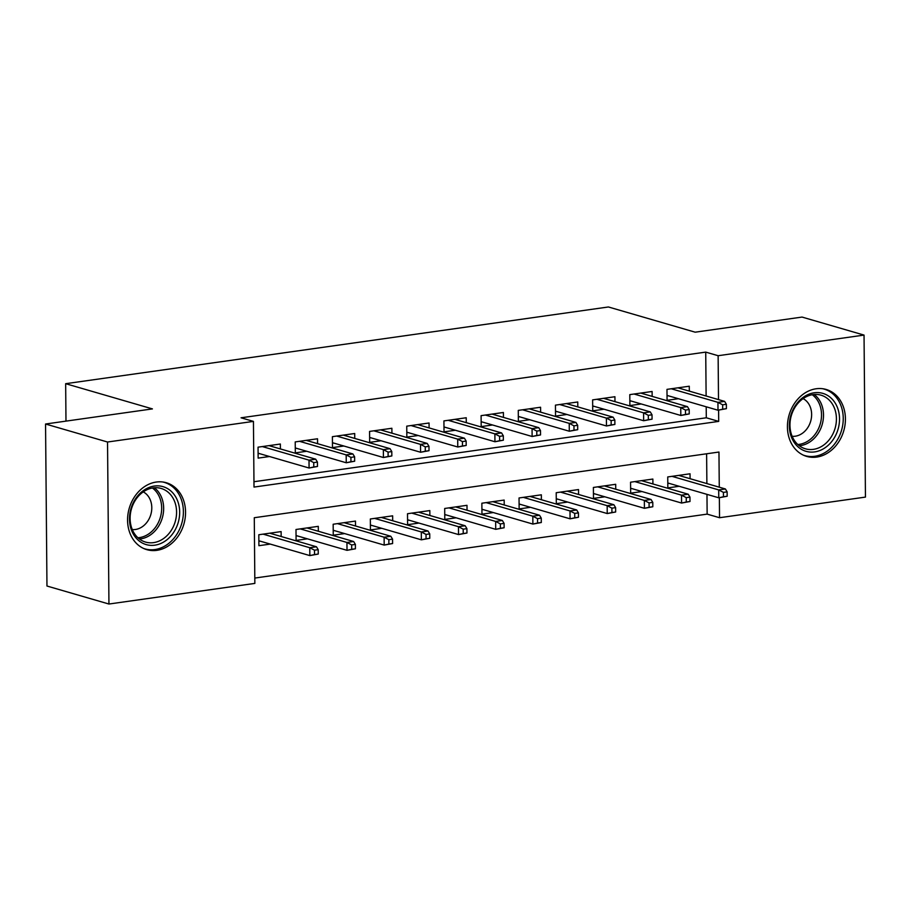 <?xml version="1.0" encoding="UTF-8"?>
<svg xmlns="http://www.w3.org/2000/svg" width="911" height="911" viewBox="0 0 911 911"><rect width="100%" height="100%" fill="white"/><g stroke="black" fill="none" stroke-linecap="round" stroke-linejoin="round"><path stroke-width="1.37" d="M156.271 482.044A34.857 28.446 -73.8 0 1 166.292 482.728A34.857 28.446 -73.8 0 1 185.161 518.143A34.857 28.446 -73.8 0 1 156.863 550.346A34.857 28.446 -73.8 0 1 146.842 549.663A34.857 28.446 -73.8 0 1 127.961 514.248A34.857 28.446 -73.8 0 1 156.271 482.044M816.119 388.769A34.857 28.446 -73.8 0 1 826.14 389.452A34.857 28.446 -73.8 0 1 845.021 424.879A34.857 28.446 -73.8 0 1 816.712 457.083A34.857 28.446 -73.8 0 1 806.69 456.4A34.857 28.446 -73.8 0 1 787.821 420.973A34.857 28.446 -73.8 0 1 816.119 388.769M719.269 487.191L718.961 452.038L254.283 517.721L254.852 583.404L108.944 604.027L46.962 586.024L45.55 424.014L152.422 408.902L65.66 383.69L608.411 306.973L695.173 332.185L802.056 317.074L864.038 335.089L865.45 497.099L719.542 517.721L719.36 497.702M254.807 578.052L707.141 514.123L719.542 517.721M280.394 448.929L280.36 444.021L258.052 447.176L258.143 458.119L269.497 456.513M317.575 443.68L317.529 438.772L295.221 441.915L295.323 452.869L306.665 451.264M354.743 438.43L354.709 433.511L332.401 436.665L332.492 447.608L343.846 446.003M391.924 433.169L391.878 428.261L369.57 431.415L369.672 442.359L381.014 440.753M429.092 427.919L429.058 423L406.75 426.154L406.841 437.098L418.195 435.504M466.273 422.658L466.227 417.75L443.919 420.905L444.021 431.848L455.363 430.243M503.441 417.409L503.407 412.489L481.099 415.644L481.19 426.599L492.544 424.993M540.622 412.148L540.576 407.24L518.279 410.394L518.37 421.337L529.712 419.732M577.802 406.898L577.756 401.979L555.448 405.133L555.539 416.088L566.893 414.482M614.971 401.637L614.925 396.729L592.628 399.883L592.719 410.827L604.061 409.221M652.151 396.387L652.105 391.479L629.797 394.622L629.888 405.577L641.242 403.972M690.082 478.708L690.037 473.788L667.74 476.943L667.831 487.897L679.173 486.292M652.914 483.957L652.868 479.049L630.56 482.204L630.663 493.147L642.004 491.541M615.734 489.218L615.688 484.299L593.391 487.453L593.482 498.397L604.824 496.802M578.565 494.468L578.519 489.56L556.211 492.714L556.314 503.658L567.655 502.052M541.385 499.729L541.339 494.81L519.042 497.964L519.133 508.907L530.475 507.302M504.216 504.979L504.17 500.071L481.862 503.214L481.965 514.168L493.306 512.563M467.036 510.24L466.99 505.32L444.693 508.475L444.784 519.418L456.126 517.812M429.867 515.489L429.821 510.581L407.513 513.724L407.604 524.679L418.958 523.073M392.687 520.739L392.641 515.831L370.344 518.985L370.435 529.929L381.777 528.323M355.518 526L355.472 521.081L333.164 524.235L333.255 535.19L344.609 533.584M318.338 531.25L318.292 526.342L295.995 529.496L296.086 540.439L307.428 538.834M707.141 514.123L706.97 494.366M706.879 483.582L706.617 453.792M281.157 536.511L281.123 531.591L258.815 534.746L258.906 545.689L270.26 544.095M706.116 396.012L705.729 352.113L241.051 417.796L253.44 421.394L254.01 487.078L718.699 421.394L718.597 410.132M253.964 481.725L706.298 417.785L706.207 406.796M689.32 391.138L689.274 386.218L666.977 389.373L667.068 400.316L678.41 398.711M65.66 383.69L65.979 421.121M45.55 424.014L107.532 442.017L253.44 421.394M108.944 604.027L107.532 442.017M705.729 352.113L718.13 355.711L864.038 335.089M718.506 399.61L718.13 355.711M706.298 417.785L718.699 421.394M667.034 395.932L668.253 395.761M726.409 408.663L726.374 404.29L722.662 404.814L722.696 409.198L726.409 408.663L718.005 410.223L717.936 402.343L671.236 388.769M722.696 409.198L718.005 410.223L667.023 395.408M722.662 404.814L717.936 402.343L724.621 401.387L677.932 387.824M726.374 404.29L724.621 401.387M669.016 483.331L667.797 483.502M727.172 496.244L727.137 491.86L723.425 492.384L723.459 496.768L727.172 496.244L718.768 497.793L718.699 489.913L725.384 488.968L678.695 475.394M723.425 492.384L718.699 489.913L671.999 476.339M723.459 496.768L718.768 497.793L667.786 482.978M725.384 488.968L727.137 491.86M814.172 392.789A30.165 24.62 -73.8 0 1 839.521 418.798A30.165 24.62 -73.8 0 1 814.696 451.902A30.165 24.62 -73.8 0 1 789.336 425.892A30.165 24.62 -73.8 0 1 814.172 392.789M813.432 449.351A27.934 22.798 106.2 0 0 836.104 423.547A27.934 22.798 106.2 0 0 820.982 395.169A27.934 22.798 106.2 0 0 812.954 394.622A27.934 22.798 106.2 0 0 790.281 420.426A27.934 22.798 106.2 0 0 805.404 448.804A27.934 22.798 106.2 0 0 813.432 449.351M803.092 398.619A19.883 16.227 -73.8 0 1 811.132 419.424A19.883 16.227 -73.8 0 1 795.269 436.21A19.883 16.227 -73.8 0 1 792.137 436.301M803.365 455.147A34.629 28.264 106.2 0 0 804.766 455.602A34.629 28.264 106.2 0 0 814.73 456.286A34.629 28.264 106.2 0 0 842.846 424.287A34.629 28.264 106.2 0 0 824.091 389.088A34.629 28.264 106.2 0 0 822.667 388.724M176.187 497.77A30.165 24.62 -73.8 0 1 167.351 539.437A30.165 24.62 -73.8 0 1 132.983 533.47A30.165 24.62 -73.8 0 1 141.809 491.792A30.165 24.62 -73.8 0 1 176.187 497.77M133.336 531.785A27.934 22.798 106.2 0 0 145.544 542.079A27.934 22.798 106.2 0 0 171.268 530.373A27.934 22.798 106.2 0 0 173.341 498.727A27.934 22.798 106.2 0 0 161.133 488.444A27.934 22.798 106.2 0 0 135.409 500.15A27.934 22.798 106.2 0 0 133.336 531.785M143.243 491.883A19.883 16.227 -73.8 0 1 149.484 498.226A19.883 16.227 -73.8 0 1 148.823 519.395A19.883 16.227 -73.8 0 1 132.289 529.576M143.517 548.422A34.629 28.264 106.2 0 0 144.917 548.877A34.629 28.264 106.2 0 0 176.814 534.358A34.629 28.264 106.2 0 0 179.387 495.128A34.629 28.264 106.2 0 0 164.242 482.363A34.629 28.264 106.2 0 0 162.818 481.999M629.854 401.193L631.072 401.022M689.24 413.924L689.194 409.54L685.482 410.075L685.516 414.448L689.24 413.924L680.824 415.473L680.756 407.593L634.067 394.03M685.516 414.448L680.824 415.473L629.854 400.658M685.482 410.075L680.756 407.593L687.452 406.648L640.752 393.074M689.194 409.54L687.452 406.648M592.685 406.443L593.904 406.272M652.06 419.174L652.025 414.801L648.302 415.325L648.347 419.698L652.06 419.174L643.656 420.734L643.587 412.842L596.887 399.28M648.347 419.698L643.656 420.734L592.674 405.919M648.302 415.325L643.587 412.842L650.272 411.897L603.583 398.335M652.025 414.801L650.272 411.897M555.505 411.704L556.723 411.521M614.891 424.435L614.845 420.051L611.133 420.575L611.167 424.959L614.891 424.435L606.475 425.984L606.407 418.103L559.718 404.53M611.167 424.959L606.475 425.984L555.505 411.168M611.133 420.575L606.407 418.103L613.103 417.158L566.403 403.584M614.845 420.051L613.103 417.158M518.336 416.953L519.555 416.782M577.711 429.685L577.676 425.312L573.953 425.836L573.998 430.208L577.711 429.685L569.307 431.233L569.227 423.353L522.538 409.791M573.998 430.208L569.307 431.233L518.325 416.429M573.953 425.836L569.227 423.353L575.923 422.408L529.234 408.845M577.676 425.312L575.923 422.408M631.835 488.592L630.617 488.763M690.003 501.494L689.969 497.121L686.245 497.645L686.279 502.018L690.003 501.494L681.587 503.043L681.519 495.163L688.215 494.217L641.526 480.655M686.245 497.645L681.519 495.163L634.83 481.6M686.279 502.018L681.587 503.043L630.617 488.239M688.215 494.217L689.969 497.121M594.667 493.842L593.448 494.013M652.823 506.755L652.788 502.371L649.076 502.895L649.11 507.279L652.823 506.755L644.419 508.304L644.35 500.424L651.035 499.479L604.346 485.905M649.076 502.895L644.35 500.424L597.65 486.85M649.11 507.279L644.419 508.304L593.437 493.489M651.035 499.479L652.788 502.371M557.486 499.103L556.268 499.274M615.654 512.005L615.62 507.632L611.896 508.156L611.93 512.529L615.654 512.005L607.238 513.553L607.17 505.673L613.866 504.728L567.177 491.166M611.896 508.156L607.17 505.673L560.481 492.111M611.93 512.529L607.238 513.553L556.268 498.738M613.866 504.728L615.62 507.632M520.318 504.352L519.099 504.523M578.474 517.254L578.439 512.882L574.727 513.405L574.761 517.79L578.474 517.254L570.07 518.814L570.001 510.934L576.686 509.978L529.997 496.415M574.727 513.405L570.001 510.934L523.301 497.36M574.761 517.79L570.07 518.814L519.088 503.999M576.686 509.978L578.439 512.882M481.156 422.203L482.375 422.032M540.542 434.946L540.496 430.561L536.784 431.085L536.818 435.469L540.542 434.946L532.126 436.494L532.058 428.614L485.369 415.04M536.818 435.469L532.126 436.494L481.156 421.679M536.784 431.085L532.058 428.614L538.754 427.669L492.054 414.095M540.496 430.561L538.754 427.669M483.137 509.613L481.919 509.784M541.305 522.515L541.259 518.131L537.547 518.666L537.581 523.039L541.305 522.515L532.889 524.064L532.821 516.184L539.517 515.239L492.817 501.665M537.547 518.666L532.821 516.184L486.132 502.621M537.581 523.039L532.889 524.064L481.919 509.249M539.517 515.239L541.259 518.131M443.987 427.464L445.206 427.293M503.362 440.195L503.327 435.822L499.604 436.346L499.649 440.719L503.362 440.195L494.946 441.744L494.878 433.864L448.189 420.301M499.649 440.719L494.946 441.744L443.976 426.94M499.604 436.346L494.878 433.864L501.574 432.919L454.885 419.356M503.327 435.822L501.574 432.919M406.807 432.714L408.026 432.543M466.193 445.456L466.147 441.072L462.435 441.596L462.469 445.98L466.193 445.456L457.777 447.005L457.709 439.125L411.02 425.551M462.469 445.98L457.777 447.005L406.807 432.19M462.435 441.596L457.709 439.125L464.405 438.18L417.705 424.606M466.147 441.072L464.405 438.18M369.627 437.975L370.857 437.804M429.013 450.706L428.979 446.322L425.255 446.857L425.3 451.23L429.013 450.706L420.597 452.255L420.529 444.374L373.84 430.812M425.3 451.23L420.597 452.255L369.627 437.439M425.255 446.857L420.529 444.374L427.225 443.429L380.536 429.867M428.979 446.322L427.225 443.429M332.458 443.224L333.677 443.053M391.844 455.955L391.798 451.583L388.086 452.107L388.12 456.491L391.844 455.955L383.429 457.516L383.36 449.624L336.671 436.062M388.12 456.491L383.429 457.516L332.458 442.7M388.086 452.107L383.36 449.624L390.045 448.679L343.356 435.116M391.798 451.583L390.045 448.679M295.278 448.485L296.496 448.314M354.664 461.217L354.63 456.832L350.906 457.368L350.951 461.74L354.664 461.217L346.248 462.765L346.18 454.885L299.491 441.311M350.951 461.74L346.248 462.765L295.278 447.95M350.906 457.368L346.18 454.885L352.876 453.94L306.187 440.366M354.63 456.832L352.876 453.94M445.969 514.863L444.75 515.034M504.125 527.765L504.09 523.392L500.367 523.916L500.412 528.3L504.125 527.765L495.721 529.325L495.652 521.434L502.337 520.488L455.648 506.926M500.367 523.916L495.652 521.434L448.952 507.871M500.412 528.3L495.721 529.325L444.739 514.51M502.337 520.488L504.09 523.392M408.788 520.113L407.57 520.295M466.956 533.026L466.91 528.642L463.198 529.166L463.232 533.55L466.956 533.026L458.54 534.575L458.472 526.695L465.168 525.749L418.468 512.176M463.198 529.166L458.472 526.695L411.783 513.121M463.232 533.55L458.54 534.575L407.57 519.76M465.168 525.749L466.91 528.642M371.62 525.374L370.401 525.545M429.776 538.276L429.741 533.903L426.018 534.427L426.063 538.8L429.776 538.276L421.372 539.824L421.303 531.944L427.988 530.999L381.299 517.437M426.018 534.427L421.303 531.944L374.603 518.382M426.063 538.8L421.372 539.824L370.39 525.021M427.988 530.999L429.741 533.903M334.439 530.623L333.221 530.794M392.607 543.537L392.561 539.153L388.849 539.676L388.883 544.061L392.607 543.537L384.191 545.085L384.123 537.205L390.819 536.26L344.119 522.686M388.849 539.676L384.123 537.205L337.434 523.631M388.883 544.061L384.191 545.085L333.221 530.27M390.819 536.26L392.561 539.153M297.271 535.884L296.052 536.055M355.427 548.786L355.392 544.414L351.669 544.937L351.714 549.31L355.427 548.786L347.023 550.335L346.943 542.455L353.639 541.51L306.95 527.947M351.669 544.937L346.943 542.455L300.254 528.892M351.714 549.31L347.023 550.335L296.041 535.531M353.639 541.51L355.392 544.414M258.109 453.735L259.328 453.564M317.495 466.466L317.449 462.093L313.737 462.617L313.771 466.99L317.495 466.466L309.08 468.015L309.011 460.135L262.322 446.572M313.771 466.99L309.08 468.015L258.109 453.211M313.737 462.617L309.011 460.135L315.696 459.19L269.007 445.627M317.449 462.093L315.696 459.19M260.09 541.134L258.872 541.305M318.258 554.047L318.212 549.663L314.5 550.187L314.534 554.571L318.258 554.047L309.842 555.596L309.774 547.716L316.47 546.771L269.77 533.197M314.5 550.187L309.774 547.716L263.085 534.142M314.534 554.571L309.842 555.596L258.872 540.781M316.47 546.771L318.212 549.663M814.183 394.486A27.934 22.798 -73.8 0 1 822.36 423.888A27.934 22.798 -73.8 0 1 800.518 445.604A27.934 22.798 -73.8 0 1 799.289 445.741M797.797 444.5A27.011 22.046 106.2 0 0 799.277 444.352A27.011 22.046 106.2 0 0 820.458 423.171A27.011 22.046 106.2 0 0 812.259 394.736M154.335 487.761A27.934 22.798 -73.8 0 1 160.427 494.98A27.934 22.798 -73.8 0 1 160.359 523.005A27.934 22.798 -73.8 0 1 139.44 539.005M137.948 537.763A27.011 22.046 106.2 0 0 158.4 522.436A27.011 22.046 106.2 0 0 158.548 495.163A27.011 22.046 106.2 0 0 152.41 488M804.766 455.602L803.661 455.284M824.091 389.088L822.986 388.769M164.242 482.363L163.137 482.044M144.917 548.877L143.813 548.547"/></g></svg>
